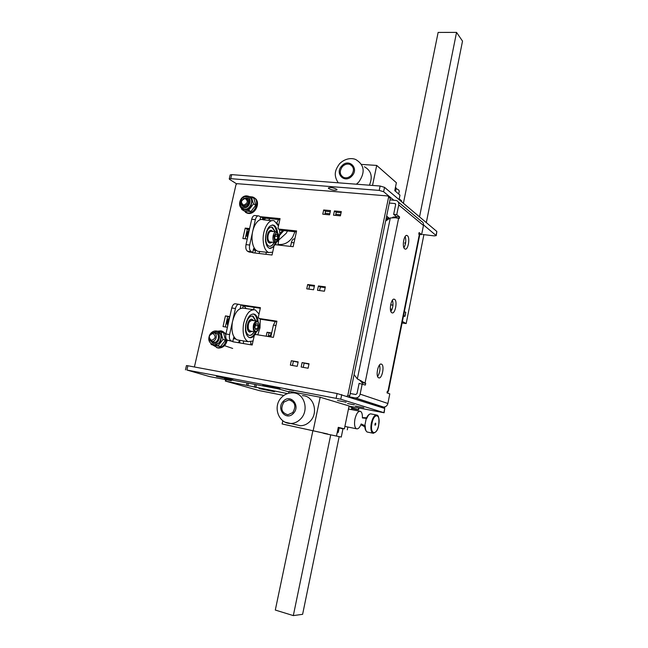 <?xml version="1.0" encoding="UTF-8"?>
<svg xmlns="http://www.w3.org/2000/svg" width="648" height="648" viewBox="0 0 648 648"><rect width="100%" height="100%" fill="white"/><g stroke="black" fill="none" stroke-linecap="round" stroke-linejoin="round"><path stroke-width="0.97" d="M259.605 185.45L237.111 183.676L236.01 184.599L194.408 366.979M388.484 196.385L390.258 198.499L387.788 195.955L320.209 190.391M388.598 197.122L347.83 395.329L349.709 395.936L348.843 396.876M390.258 198.499L349.709 395.936M346.955 396.268L347.83 395.329M247.261 239.015L242.87 238.529L245.219 228.104L247.309 229.287L249.188 229.481M245.219 228.104L249.61 228.566M245.171 238.78L247.309 229.287M260.05 219.802L260.731 216.724L262.78 217.955L279.847 219.64M265.081 220.004L262.724 218.206L262.424 219.567L262.78 217.955M260.731 216.724L280.074 218.627L278.016 227.95L278.591 229.06L296.59 230.939L293.155 246.702L275.279 244.693L274.112 245.624L272.039 255.02L252.688 252.736L253.409 249.375M255.652 249.893L254.956 253.004L255.466 250.744L253.376 249.634M278.713 229.084L280.722 230.283L296.371 231.911M280.722 230.283L280.228 230.04M308.853 289.13L309.614 285.549L314.345 286.173M307.67 284.537L314.507 285.436L313.583 289.761L306.747 288.846L307.67 284.537L309.614 285.549M227.424 327.289L223.025 326.584L225.431 315.9L229.716 317.083M225.431 315.9L229.829 316.58M225.334 326.957L227.626 316.759M240.254 308.229L241.04 304.827L243.186 305.735L260.294 308.262M240.335 307.978L240.967 308.237M246.159 308.586L244.733 306.674L243.13 305.994L242.692 307.962L243.186 305.735M241.04 304.827L260.423 307.679L258.309 317.245L259.006 318.452L276.915 321.197L273.391 337.373L255.434 334.457L254.308 335.381L252.177 345.019L232.786 341.755L233.531 338.305M259.006 318.452L260.763 319.172M261.112 319.318L276.801 321.732M235.71 339.034L233.499 338.572M233.669 337.673L234.77 338.062M319.586 290.563L320.355 286.967L325.191 287.607M318.435 285.954L325.353 286.861L324.429 291.211L317.512 290.288L318.435 285.954L320.355 286.967M309.039 363.787L308.1 368.234L301.166 367.011L302.106 362.58L309.039 363.787M302.106 362.58L308.958 364.144M303.24 367.376L304.106 363.301M298.169 361.9L297.221 366.323L290.369 365.116L291.317 360.717L298.169 361.9M291.317 360.717L298.088 362.264M292.483 365.488L293.35 361.438M334.417 210.965L341.31 211.596L340.411 215.849L333.509 215.201L334.417 210.965L336.247 212.252L341.075 212.698M335.583 215.395L336.247 212.252M329.589 214.836L322.769 214.196L323.676 209.976L330.496 210.6L329.589 214.836M273.245 186.559L305.872 189.224M323.676 209.976L325.539 211.264L330.261 211.702M324.867 214.391L325.539 211.264M255.466 250.744L254.786 249.61L253.409 249.448L255.458 249.683M232.94 319.642L235.427 308.529C236.318 305.394 237.614 304.017 239.331 304.39L240.959 305.078L240.173 308.57M234.576 337.819L233.709 337.503L232.818 341.48L227.416 340.241C225.869 339.26 225.374 337.171 225.917 333.971L231.765 307.986C232.648 304.852 233.952 303.475 235.678 303.855L238.569 304.276M225.917 333.971L229.586 334.579L232.365 322.202M229.586 334.579C229.036 337.786 229.53 339.876 231.069 340.856L227.513 340.281M232.818 341.48L231.166 340.897M238.108 342.654L239.946 340.346M253.052 229.91L255.353 219.648C256.138 216.813 257.305 215.573 258.868 215.922L260.65 216.967L260.018 219.818M255.296 249.496L253.587 248.589L252.72 252.461L249.075 252.031L247.496 251.205C245.957 250.047 245.462 247.852 246.005 244.62L251.699 219.283C252.477 216.448 253.651 215.209 255.215 215.565L258.034 215.841M246.005 244.62L249.666 245.033L252.493 232.405M249.666 245.033C249.116 248.281 249.61 250.476 251.141 251.635L247.496 251.205M252.72 252.461L251.141 251.635M258.876 253.465L259.848 251.537M336.636 189.232C333.04 187.564 330.278 187.142 328.334 187.977L328.755 188.6C332.343 190.261 335.105 190.674 337.041 189.848L336.636 189.232M422.771 234.503L434.257 235.888L436.242 235.637L423.525 224.905M436.242 235.621L436.841 231.482L384.531 187.345L380.117 186.025L231.684 174.628L230.178 174.919L229.254 178.929M393.757 200.151L383.624 191.719L379.202 190.407L230.753 178.67L229.254 178.953L229.7 179.48L236.569 183.813M320.387 190.463L305.67 189.265M273.416 186.632L259.411 185.498M386.159 218.473L389.302 218.214M388.29 217.428L386.492 216.845M253.643 309.606L254.146 307.355M265.907 254.299L266.352 252.266M388.006 391.457L387.674 393.109M384.92 406.887L384.021 408.2M382.417 407.681L383.171 407.017M266.19 336.199L267.057 332.246L271.585 333.412M267.057 332.246L271.682 332.983M268.175 336.523L268.952 332.991M390.631 304.803L392.971 305.119M392.064 309.307L390.371 309.08M386.054 218.975L388.403 219.194M325.102 213.297L329.824 213.735M335.818 214.294L340.646 214.747M290.579 246.41L291.43 242.522C292.135 239.865 293.171 238.675 294.532 238.966L294.832 238.999M270.815 336.952L273.407 325.085L275.279 321.497M403.591 315.519L404.984 316.346L403.453 316.224M404.393 311.526L405.689 312.401M390.623 304.852L392.963 305.184M392.081 309.266L390.371 309.023M346.154 402.238L337.47 400.496L346.154 402.238M354.318 404.862L347.555 403.502L354.318 404.862M363.836 407.697L355.444 406.013L363.836 407.697M293.666 390.574L285.209 388.865L293.666 390.574M330.95 400.48L329.8 400.132M351.645 408.499L358.595 409.763L351.815 407.697M349.053 406.126L384.126 412.76L340.767 399.225L186.907 370.032L209.766 376.618L230.858 380.627L224.483 378.643L278.211 388.816L288.992 391.894M384.126 412.752L384.734 408.434L337.114 393.53L187.888 365.764L186.454 365.577L185.482 369.838M287.477 393.603L225.35 381.065L259.338 390.623L283.848 395.458M259.095 388.573L274.541 391.724L259.095 388.573M279.952 388.687L262.853 385.212L279.952 388.687M232.883 379.777L216.383 376.423L232.883 379.777M245.114 198.499C240.87 200.362 240.368 202.565 243.624 205.116C247.884 203.253 248.378 201.042 245.114 198.499M243.851 206.145L243.3 206.04C239.906 202.581 240.708 199.884 245.697 197.964L246.297 198.077C249.65 201.56 248.832 204.25 243.851 206.145M212.989 333.461C208.705 335.129 208.178 337.43 211.426 340.354C215.727 338.693 216.254 336.393 212.989 333.461M211.685 341.326C207.093 340.759 208.875 332.084 213.427 332.78L213.613 332.805C218.19 333.331 216.481 342.006 211.92 341.358L211.685 341.326M282.731 230.486L279.831 233.555M250.112 196.692L252.372 196.935C260.52 198.928 255.863 214.188 247.471 212.933L243.057 210.268M254.178 197.851C261.201 200.953 256.057 214.618 248.306 213.427L245.438 212.374M226.411 339.309C225.318 344.768 222.369 347.587 217.582 347.782L213.095 345.23M217.428 331.217L220.879 330.845C223.106 331.266 224.734 332.594 225.763 334.83M227.229 340.151C225.958 345.311 223.042 347.952 218.481 348.081L216.635 347.62M222.426 331.314L225.941 333.866M210.843 343.481L211.264 344.615L213.135 344.728M214.407 333.048L215.517 333.048C220.668 333.663 218.465 343.44 213.411 342.346L211.475 341.285M220.215 342.5L214.326 345.084L218.052 345.781L223.025 339.447L221.77 335.591L220.215 342.5M217.914 331.411L221.77 335.591L221.162 331.987L218.052 331.411M215.12 330.966L214.067 331.169M221.162 331.987L223.584 332.861L225.447 340.297L220.49 346.607L211.264 344.615M223.025 339.447L225.447 340.297M218.052 345.781L220.49 346.607M214.691 333.185L216.278 333.274M241.226 207.878L241.858 209.547L244.928 209.693L242.498 208.761M245.884 197.988L247.714 198.361M243.575 198.45L246.775 197.915C251.27 198.985 248.719 207.401 244.094 206.728L243.494 206.615C241.817 206.015 240.999 204.703 241.048 202.662M242.895 206.38L241.712 204.922M250.776 206.85C249.116 208.867 247.163 209.814 244.928 209.693L248.63 210.195L253.53 203.869L252.275 200.2L250.776 206.85M249.683 196.927L252.275 200.2L251.618 196.927L249.124 196.563M251.618 196.927L253.87 198.329L255.782 205.254L250.898 211.556L244.142 210.908L241.858 209.547M253.53 203.869L255.782 205.254M248.63 210.195L250.898 211.556M256.446 321.084L252.169 320.42C248.962 320.971 247.722 323.951 248.435 329.387L250.444 331.104M257.369 328.892L255.693 329.589L254.85 327.281L255.693 324.267L257.369 323.587L258.204 325.895L257.369 328.892L255.312 328.56M255.158 326.163L254.875 327.353L255.425 325.458L258.204 325.895M227.691 319.804L226.824 323.757M227.667 319.869L226.986 324.073M275.829 231.838L271.625 231.393C270.086 231.044 268.92 232.308 268.126 235.2C267.575 238.618 268.102 240.862 269.714 241.923L270.5 242.012M274.647 238.002L274.784 237.371M275.578 240.27L274.639 238.043L275.052 236.196L277.83 236.496L277.174 239.493L275.578 240.27M275.157 239.274L277.174 239.493M274.639 238.043L275.303 235.022L276.899 234.26L277.83 236.496M247.39 231.903L246.605 233.474L246.937 236.318M247.382 231.927L246.702 235.864M269.447 335.721L268.758 336.62M269.536 335.615L268.928 336.644M270.54 336.911L271.196 335.202M228.452 322.655L228.906 320.711M248.403 233.928L248.783 232.259M396.122 188.544L398.682 189.969L399.281 191.103L398.69 194.027M361.649 164.422L376.707 165.426L396.382 182.728L394.762 190.658L399.978 195.129L399.063 199.608M399.225 198.806L401.647 200.856L401.485 201.658M376.707 165.426L372.535 185.441M386.2 218.263L386.702 218.546M364.427 166.787C371.288 170.667 372.948 176.807 369.384 185.198M351.321 175.268C349.005 177.601 346.494 178.338 343.78 177.495C339.633 174.96 339.163 171.339 342.379 166.633C344.736 164.26 347.288 163.531 350.05 164.438C354.091 167.006 354.521 170.618 351.321 175.268M366.274 418.365L364.808 425.647L361.171 423.962C359.705 427.688 358.117 429.284 356.408 428.757C354.586 427.388 354.091 424.156 354.942 419.062C356.36 413.481 358.214 410.905 360.515 411.342C361.892 412.201 362.516 414.404 362.394 417.96L366.509 418.389M327.799 434.079L322.882 433.05L327.799 434.079M323.822 433.399L341.269 437.068L323.822 433.399M341.269 437.068L342.954 428.846L339.179 427.915M364.808 425.647L365.269 425.736C365.229 429.146 365.861 431.244 367.165 432.03L367.902 432.175M374.925 424.092L375.589 423.128L375.759 424.319L375.095 425.282L374.925 424.092M364.451 426.757L363.496 426.003L364.97 426.303M362.41 417.62L366.711 417.79M365.132 417.911L366.541 418.187M363.496 426.003L360.847 424.788M339.196 427.81L344.388 428.863L349.086 405.964L320.177 397.224L289.113 391.327L288.7 393.247M327.459 433.949L282.123 423.962L327.467 433.925M336.531 435.812L338.28 427.34L344.388 428.863M342.938 428.952L339.196 427.826M347.279 429.843L347.855 427.024M351.427 409.593L351.872 407.414L348.964 406.539M282.123 423.962L282.82 420.746M313.219 430.426L320.177 397.224M302.349 395.685C313.608 395.458 318.929 412.744 310.068 421.346C307.29 424.189 304.082 425.655 300.437 425.76L294.905 424.464M291.689 400.634L288.903 399.865C295.188 401.865 296.468 406.11 292.75 412.582L287.915 414.785C281.532 412.849 280.203 408.613 283.929 402.076L288.903 399.865M337.284 432.159L338.256 432.394L339.228 427.672L338.264 427.413M405.162 236.496C406.272 240.4 405.867 244.15 403.939 247.73M407.398 235.702C410.419 237.654 407.989 250.825 404.943 248.986L404.741 248.864C401.687 247.018 404.125 233.677 407.171 235.556L407.398 235.702M379.517 364.994C380.489 369.093 379.858 372.916 377.614 376.464M381.47 364.168L381.542 364.2C384.855 365.504 381.972 379.428 378.716 377.825L378.61 377.776C375.281 376.48 378.246 362.41 381.47 364.168M392.453 300.162C393.506 304.155 392.988 307.938 390.898 311.51M394.559 299.344C397.791 300.907 395.078 314.693 391.902 312.781L391.854 312.749C388.573 311.307 391.303 297.343 394.47 299.303L394.559 299.344M360.96 380.595L359.98 380.457L361.932 382.579L365.035 383.13L357.34 378.91L354.083 374.641M359.98 380.457L359.033 379.679M389.327 203.051L395.078 203.569L395.636 204.679L393.652 214.367L396.503 216.643L399.581 216.918L399.249 218.53L395.564 217.76L390.299 217.955L385.641 221M350.212 393.49L355.752 394.519L357.016 393.571L359.105 383.373L365.359 385.066L365.707 383.373L365.035 383.13L398.65 218.052M361.932 382.579L365.707 383.373M362.613 382.822L362.37 383.989M349.053 396.803L355.647 397.985C357.955 397.856 359.454 396.576 360.134 394.146L362.216 383.932M387.293 391.368L387.917 391.481L387.318 391.254L386.994 392.866L389.796 393.879L387.885 403.477C387.253 405.753 385.835 406.952 383.64 407.066L376.367 405.737M388.46 391.149L387.917 391.481L419.329 234.552L419.564 235.686L388.46 391.149M405.494 243.64L404.7 243.041L405.689 242.409M419.086 234.357L421.621 234.608L419.086 232.575L418.778 234.114L419.329 234.552M398.277 202.006L421.305 221.268C423.006 222.061 423.727 223.463 423.452 225.464L421.621 234.608M393.652 214.367L396.746 214.65L398.731 204.946C399.03 202.816 398.285 201.342 396.495 200.524L389.983 199.835M392.429 217.752L392.421 217.59C392.696 217.04 394.016 216.878 396.406 217.104M389.57 218.433L386.637 216.14M399.581 216.918L396.746 214.65M396.503 216.643L396.268 217.801M253.676 320.655C251.303 318.022 249.294 319.432 247.658 324.875C247.269 330.934 248.702 333.096 251.959 331.347M255.952 321.003L253.109 316.184C249.885 315.552 247.512 318.306 245.989 324.462C245.219 330.01 246.127 333.599 248.719 335.219C250.703 335.891 252.542 334.724 254.235 331.719M249.253 335.389C251.019 335.502 252.623 334.271 254.056 331.687M258.188 321.935C257.847 317.852 256.616 315.276 254.502 314.207C250.574 313.43 247.674 316.807 245.803 324.324C244.863 331.12 245.973 335.502 249.132 337.478C250.833 338.143 252.542 337.519 254.259 335.599M255.109 334.481L256.649 331.517M249.44 337.6C251.789 337.478 253.805 335.583 255.506 331.914M253.19 309.639L244.369 308.318C238.958 307.249 234.965 311.81 232.397 322.007C231.125 331.217 232.673 337.171 237.038 339.86L239.193 340.216M257.807 334.838L259.986 327.88L260.302 318.986M259.014 314.053L255.409 309.971C250.071 308.902 246.119 313.502 243.559 323.765C242.279 333.031 243.786 339.017 248.095 341.707L253.068 340.978M257.224 321.214C256.794 317.439 255.579 315.058 253.571 314.069L253.238 313.94M255.774 320.979L252.372 315.989M251.886 319.221C249.845 319.172 248.378 321.052 247.471 324.851C246.945 329.03 247.722 331.468 249.804 332.157M273.075 231.547C270.03 229.036 268.11 231.182 267.324 237.986C267.899 242.66 269.438 244.053 271.949 242.174M275.303 231.781L272.354 227.173C268.353 226.954 266.109 230.777 265.631 238.658C265.858 242.644 266.952 245.13 268.912 246.127C270.896 246.758 272.654 245.519 274.177 242.417M269.519 246.297C271.237 246.329 272.735 245.025 273.991 242.401M277.522 232.502C276.988 228.59 275.692 226.144 273.642 225.156C268.758 224.888 266.02 229.57 265.429 239.209C265.712 244.077 267.041 247.115 269.43 248.33L273.821 246.945M275.408 244.709L276.502 242.198M269.819 248.468C272.079 248.233 273.942 246.272 275.408 242.579M271.917 220.685L263.315 219.826C257.945 217.21 251.432 228.015 252.031 238.877C252.436 245.471 254.291 249.593 257.588 251.238L259.953 251.521M277.952 244.993L279.831 233.507L279.442 229.57M278.462 225.941L274.347 220.928C269.058 218.303 262.594 229.19 263.153 240.108C263.542 246.742 265.356 250.881 268.604 252.534L272.662 252.185M276.534 231.887C275.943 228.258 274.663 225.982 272.719 225.067L272.306 224.929M275.116 231.765L271.553 226.986M271.245 230.21C268.742 230.542 267.373 233.126 267.138 237.97C267.349 241.08 268.264 242.781 269.884 243.081M243.389 343.537L243.526 340.945M239.752 342.93L239.768 340.718M250.833 344.793L250.736 341.99M250.849 344.242L252.21 344.38M250.849 343.78L252.307 344.436M268.596 220.352L269.908 218.66M264.546 219.34L265.721 218.246M276.753 222.831L278.575 219.518M263.404 218.619L264.109 218.084M283.8 230.599L279.831 235.046M287.453 230.98L286.222 233.264L279.426 239.444M294.937 231.765L292.669 237.111C288.789 242.644 283.954 245.082 278.162 244.418M403.396 203.269L438.137 32.416L456.548 32.4L419.531 216.886M402.4 321.489L406.175 323.571L402.1 322.979M402.262 322.169L403.607 322.906L402.157 322.696M456.548 32.4L462.518 41.108L426.319 222.604M423.873 234.851L406.175 323.571M339.155 436.671L302.616 614.32L293.317 615.6L275.303 610.052L312.846 430.88M293.317 615.6L330.707 434.905M235.427 308.529L231.765 307.986M255.353 219.648L251.699 219.283M436.841 231.482L436.08 235.346M384.531 187.345L383.624 191.719M380.117 186.025L379.202 190.407M231.684 174.628L230.753 178.67M383.972 407.057L384.831 407.341M293.998 242.806L291.43 242.522M275.983 325.49L273.407 325.085M404.919 316.273L405.713 312.287M358.684 407.973L358.344 409.658M384.734 408.434L383.891 412.655M226.144 379.728L225.828 381.129M341.723 394.583L340.767 399.225M337.114 393.53L336.15 398.18M187.888 365.764L186.907 370.032M231.215 380.643L231.368 379.947M256.414 384.693L255.79 387.553M254.429 387.245L255.045 384.434M248.403 383.171L247.917 385.39M246.532 385.082L247.01 382.911M278.105 225.091L276.842 222.701M216.626 331.015C224.038 331.849 221.308 345.886 213.913 344.866L211.815 344.193M210.033 334.36C211.629 331.93 213.743 330.804 216.351 330.974L216.489 330.998M209.563 339.916L213.16 343.472C219.445 344.841 222.183 332.675 215.768 331.922L212.058 332.926M247.172 195.971L248.168 196.158C254.826 197.762 251.019 210.252 244.166 209.239L241.348 207.984M246.37 196.7C240.125 195.882 237.492 207.481 243.851 207.814C250.12 208.68 252.752 196.984 246.37 196.7M255.442 331.914L253.449 330.188C252.752 324.745 253.992 321.748 257.175 321.197L258.779 323.02M258.73 323.36C257.224 318.678 252.558 325.458 254.316 329.832C255.863 334.473 260.464 327.686 258.73 323.36M273.148 235.742C273.934 232.843 275.092 231.571 276.623 231.919C278.802 233.96 279.434 236.196 278.527 238.618C278.413 240.935 277.142 242.222 274.712 242.482C273.116 241.421 272.597 239.169 273.148 235.742M278.446 238.545C278.276 231.83 276.793 230.98 274.007 235.977C274.201 242.708 275.684 243.559 278.446 238.545M275.473 242.571L269.714 241.923M271.544 333.623L269.519 336.741M229.586 317.658L228.128 319.739L227.723 325.944M249.399 229.497L247.479 232.972L247.585 237.581M339.584 163.717C346.38 157.067 353.865 158.29 356.262 159.837C364.484 165.151 365.326 172.554 358.773 182.039L356.408 184.202M351.986 175.908C359.486 168.132 348.64 157.812 341.723 166.01C334.287 173.664 344.955 184.105 351.986 175.908M376.188 414.923L371.361 413.991C369.765 413.456 368.226 414.939 366.744 418.454M373.442 433.31L372.754 433.156C370.923 431.762 370.445 428.417 371.32 423.12C372.762 417.328 374.633 414.647 376.934 415.068C378.716 415.425 379.299 418.778 378.683 425.137C377.986 430.134 376.01 432.807 372.754 433.156L367.165 432.03C365.415 430.612 364.686 428.506 364.978 425.712M371.993 423.274C369.595 434.444 376.626 436.169 378.643 425.12C381.032 414.202 374.115 412.047 371.993 423.274M281.556 397.435C284.699 394.243 288.441 392.72 292.799 392.874C304.212 392.623 309.582 410.216 300.567 418.997C297.74 421.889 294.484 423.395 290.79 423.5L285.266 422.229M283.289 401.306C275.74 408.767 286.238 421.451 293.398 413.359C301.02 405.778 290.328 393.206 283.289 401.306M395.547 191.338L396.187 188.252L395.434 187.377M337.163 432.734L338.256 432.394M390.299 217.955L357.34 378.91M360.134 394.146L387.885 403.477M355.055 397.921L383.081 407.001M423.452 225.464L398.731 204.946M394.826 203.513L395.62 204.169M278.591 229.06L280.592 230.259M231.069 340.856L227.416 340.241M404.984 316.346L405.778 312.36M358.952 408.021L358.595 409.763M225.666 379.639L225.35 381.065M231.522 379.979L231.36 380.692M211.92 341.358L214.739 342.322M224.492 345.651L232.673 348.438M246.418 212.738L247.261 213.233M217.582 347.782L218.481 348.081M208.899 337.527C208.316 340.897 209.847 343.319 213.484 344.801L214.731 345.141M244.053 209.531L243.3 209.077C236.471 207.32 239.89 195.145 246.92 195.923M248.168 196.158L247.107 195.939M249.731 330.99L254.737 331.8C256.77 331.736 257.912 331.039 258.171 329.711C258.625 327.329 259.589 329.306 258.803 323.077M271.569 333.509L269.123 336.676M229.635 317.431L227.675 319.845L227.634 326.357M249.431 229.351L247.058 233.021L247.471 238.075M350.05 164.438L352.561 166.528M339.56 163.75C335.575 169.355 332.918 174.709 338.272 182.809M356.408 428.757L344.89 426.425M370.64 413.845C368.874 414.121 367.473 415.635 366.452 418.389M364.079 426.684L364.986 426.862M359.745 411.197L348.454 409.018M281.418 397.58C272.557 406.337 278.3 423.671 290.79 423.5L300.437 425.76M396.187 188.22L395.491 187.078M381.542 364.2L380.878 364.095M383.64 407.066L355.647 397.985M395.078 203.569L395.523 203.942M394.47 299.303L393.757 299.206M407.171 235.556L406.418 235.475M237.038 339.86L248.095 341.707M253.571 314.069L254.502 314.207M257.588 251.238L268.604 252.534M272.719 225.067L273.642 225.156M250.849 344.023L251.61 344.291"/></g></svg>
